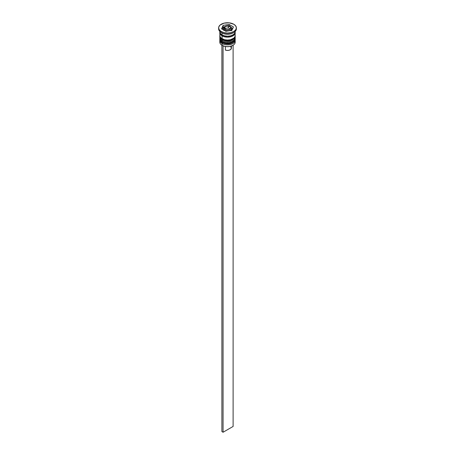 <?xml version="1.0" encoding="UTF-8"?>
<svg xmlns="http://www.w3.org/2000/svg" width="455" height="455" viewBox="0 0 455 455"><rect width="100%" height="100%" fill="white"/><g stroke="black" fill="none" stroke-linecap="round" stroke-linejoin="round"><path stroke-width="0.68" d="M235.127 39.881A7.695 4.442 180 0 1 229.957 43.492A7.695 4.442 180 0 1 222.057 42.423A0.711 0.409 120 0 0 222.205 42.747A0.711 0.409 -60 0 1 222.057 42.423A7.695 4.442 0 0 0 230.446 43.384A7.695 4.442 0 0 0 235.195 39.284L234.598 41.138C231.368 44.289 227.238 44.829 222.205 42.747C220.624 41.792 219.828 40.637 219.805 39.284A7.695 4.442 0 0 0 222.057 42.423L222.057 42.23A7.695 4.442 0 0 0 229.957 43.299A7.695 4.442 0 0 0 235.127 39.687M235.195 39.284L235.178 38.789A7.695 4.442 180 0 1 235.195 39.09A7.695 4.442 180 0 1 230.446 43.191A7.695 4.442 180 0 1 222.057 42.23L222.057 42.423A7.695 4.442 180 0 1 219.896 39.955M219.805 39.09L219.822 38.789A7.695 4.442 0 0 0 222.057 42.23A7.695 4.442 180 0 1 219.805 39.09L219.805 39.284A7.695 4.442 0 0 1 219.805 39.187M222.205 42.747A0.711 0.409 -60 0 0 222.563 42.713L223.621 43.214M224.827 43.589L227.5 43.896L230.173 43.589M231.379 43.214L232.437 42.713M235.127 36.98A7.695 4.442 180 0 1 229.957 40.592A7.695 4.442 180 0 1 222.057 39.522A0.711 0.409 120 0 0 222.205 39.847A0.711 0.409 -60 0 1 222.057 39.522A7.695 4.442 0 0 0 230.446 40.489A7.695 4.442 0 0 0 235.195 36.383L234.598 38.237C231.368 41.388 227.238 41.928 222.205 39.847C220.624 38.897 219.828 37.737 219.805 36.383A7.695 4.442 0 0 0 222.057 39.522L222.057 39.329A7.695 4.442 0 0 0 229.957 40.398A7.695 4.442 0 0 0 235.127 36.787M235.195 36.383L235.178 35.888A7.695 4.442 180 0 1 235.195 36.19A7.695 4.442 180 0 1 230.446 40.296A7.695 4.442 180 0 1 222.057 39.329L222.057 39.522A7.695 4.442 180 0 1 219.896 37.054M219.805 36.19L219.822 35.888A7.695 4.442 0 0 0 222.057 39.329A7.695 4.442 180 0 1 219.805 36.19L219.805 36.383A7.695 4.442 0 0 1 219.805 36.286M222.205 39.847A0.711 0.409 -60 0 0 222.563 39.812L223.621 40.313M224.827 40.688L227.5 40.995L230.173 40.688M231.379 40.313L232.437 39.812M223.621 35.581A6.984 4.032 0 0 0 231.379 35.581A6.984 4.032 180 0 1 223.854 35.666M231.498 30.439A4.146 2.394 0 0 0 231.646 29.808L231.646 28.455C231.891 28.13 231.436 27.459 230.281 26.441A0.711 0.409 -60 0 1 230.429 26.765A4.146 2.394 180 0 1 231.646 28.455A4.146 2.394 180 0 1 229.087 30.667A4.146 2.394 180 0 1 224.571 30.149A0.711 0.409 -60 0 1 225.071 29.279A3.435 1.979 180 0 1 225.071 26.475A3.435 1.979 180 0 1 229.929 26.475L228.171 25.929L226.186 26.043L224.326 27.118L224.133 28.261L225.071 29.279L226.186 29.706L229.405 29.524L230.674 28.637L230.935 27.874L229.929 26.475A0.711 0.409 -60 0 1 230.281 26.441A0.711 0.409 120 0 0 229.929 26.475A3.435 1.979 180 0 1 229.929 29.279A3.435 1.979 180 0 1 225.071 29.279A0.711 0.409 120 0 0 224.571 30.149A4.146 2.394 0 0 0 228.825 30.724A4.146 2.394 0 0 0 231.606 28.779M223.394 28.136A4.146 2.394 0 0 0 224.571 30.149L224.571 30.536L224.571 30.149A4.146 2.394 180 0 1 223.354 28.455L223.433 29.342M235.047 41.314A7.695 4.442 180 0 1 232.943 45.324A7.695 4.442 180 0 1 222.057 45.324L222.228 45.42A7.456 4.305 0 0 0 232.772 45.42A7.456 4.305 0 0 0 232.858 45.369M219.805 40.444A7.695 4.442 180 0 1 219.867 39.886A7.695 4.442 0 0 0 222.057 43.583A7.695 4.442 180 0 1 219.805 40.444L219.805 42.184A7.695 4.442 0 0 0 222.057 45.324L222.057 43.583L222.461 42.889L222.057 43.583A7.695 4.442 0 0 0 230.884 44.431A7.695 4.442 0 0 0 235.133 39.886A7.695 4.442 180 0 1 235.195 40.444A7.695 4.442 180 0 1 230.446 44.544A7.695 4.442 180 0 1 222.057 43.583L222.057 45.324A7.695 4.442 0 0 0 230.446 46.285A7.695 4.442 0 0 0 235.195 42.184L235.195 40.444M222.057 40.683A7.695 4.442 0 0 0 230.884 41.53A7.695 4.442 0 0 0 235.133 36.986A7.695 4.442 180 0 1 235.195 37.543A7.695 4.442 180 0 1 230.446 41.644A7.695 4.442 180 0 1 222.057 40.683L222.057 41.65A7.695 4.442 0 0 0 230.446 42.611A7.695 4.442 0 0 0 235.195 38.51L233.898 40.978L231.777 42.201L229.001 42.867L225.999 42.867L223.223 42.201L222.057 41.65L222.057 40.683A7.695 4.442 180 0 1 219.805 37.543A7.695 4.442 180 0 1 219.867 36.986A7.695 4.442 0 0 0 222.057 40.683L222.461 39.989L222.057 40.683M218.622 27.874L219.299 29.837L221.221 31.503A8.878 5.124 180 0 1 218.622 27.874A8.878 5.124 180 0 1 224.105 23.142A8.878 5.124 180 0 1 233.779 24.252L229.235 22.847L224.105 23.142L220.118 25.031L218.792 26.873L218.622 28.841A8.878 5.124 0 0 0 221.221 32.47L222.057 32.953A7.695 4.442 0 0 0 232.943 32.953L233.779 32.47A8.878 5.124 180 0 1 221.221 32.47A8.878 5.124 0 0 0 230.895 33.579A8.878 5.124 0 0 0 236.378 28.841L236.378 27.874A8.878 5.124 180 0 1 230.895 32.612A8.878 5.124 180 0 1 221.221 31.503L221.221 32.47L221.221 31.503L224.105 32.612L227.5 33.005L230.895 32.612L233.779 31.503L235.701 29.837L236.378 27.874L235.701 25.912L233.779 24.252A8.878 5.124 180 0 1 236.378 27.874M236.338 28.358A8.878 5.124 180 0 1 233.779 32.47M235.15 32.225A7.695 4.442 180 0 1 235.195 32.709A7.695 4.442 180 0 1 230.446 36.815A7.695 4.442 180 0 1 222.057 35.848L222.057 38.749A7.695 4.442 0 0 0 230.446 39.716A7.695 4.442 0 0 0 235.195 35.609L235.047 34.739M233.33 32.709A7.695 4.442 180 0 1 222.057 32.953L222.057 34.881A7.695 4.442 0 0 0 230.446 35.848A7.695 4.442 0 0 0 235.195 31.742L235.047 30.877M222.142 35.803A7.576 4.374 180 0 1 219.93 32.538L220.499 34.381L222.142 35.803L224.599 36.753L227.5 37.083L230.401 36.753L232.858 35.803L234.501 34.381L235.07 32.538A7.576 4.374 180 0 1 230.537 36.718A7.576 4.374 180 0 1 222.142 35.803M232.943 45.324L230.355 46.353L227.5 46.683L224.645 46.353L222.057 45.324A7.695 4.442 180 0 1 219.953 41.314M230.787 46.956L231.402 48.031L230.691 49.476L229.183 50.209L227.255 50.425L225.384 50.073L225.384 46.507L225.384 50.073A3.907 2.258 0 0 0 229.371 50.152A3.907 2.258 0 0 0 231.407 48.173L231.407 46.04M231.851 30.388L225.907 31.304L221.557 28.796L223.149 25.366L229.093 24.445L233.443 26.959L231.851 30.388L225.907 31.304L221.557 28.796L223.149 25.366L223.149 27.3L222.267 29.205L223.149 27.3L223.149 25.366L229.093 24.445L229.093 25.963L229.093 24.445L233.443 26.959L231.851 30.388M219.953 30.877L219.805 31.742A7.695 4.442 0 0 0 222.057 34.881L222.057 32.953L221.221 32.47A8.878 5.124 180 0 1 218.662 28.358M219.805 31.401L220.391 33.442L222.057 34.881L224.554 35.848L227.5 36.184L230.446 35.848L232.943 34.881L234.609 33.442L235.195 31.401M235.047 31.844L235.047 33.573L233.898 35.177L231.777 36.406L227.5 37.151L223.223 36.406L221.102 35.177L219.953 33.573L219.953 31.844M219.953 34.739L219.805 35.609A7.695 4.442 0 0 0 222.057 38.749L222.057 35.848A7.695 4.442 180 0 1 219.805 32.709A7.695 4.442 180 0 1 219.85 32.225M219.805 32.709L219.953 36.474L221.102 38.078L224.554 39.716L227.5 40.051L230.446 39.716L233.898 38.078L235.047 36.474L235.195 32.709M219.805 38.51A7.695 4.442 0 0 0 222.057 41.65L220.391 40.211L219.805 37.543M222.057 32.953L221.221 32.47M223.82 27.192L223.149 27.3L223.82 27.192M232.732 28.483L231.515 27.778L232.732 28.483M223.433 30.275L223.354 29.808A4.146 2.394 0 0 0 223.359 29.831M231.567 29.342L231.328 30.724M229.917 29.274L226.613 29.78L224.201 28.386L225.083 26.481L228.387 25.969L230.799 27.363L229.917 29.274L226.613 29.78L224.201 28.386L225.083 26.481L224.906 28.796L225.083 26.481L228.387 25.969L228.387 27.903L225.083 28.415L228.387 27.903L228.387 25.969L230.799 27.363L229.917 29.274M230.094 28.892L228.387 27.903L230.094 28.892M233.108 45.221L233.108 426.449L223.064 432.25L223.064 45.836L223.064 432.25L221.892 431.573L221.892 45.221L221.892 431.573L223.064 432.25L233.108 426.449L233.108 45.221M235.195 37.543L235.195 38.51M230.281 26.441C228.512 24.581 222.643 26.686 223.354 28.455"/></g></svg>
